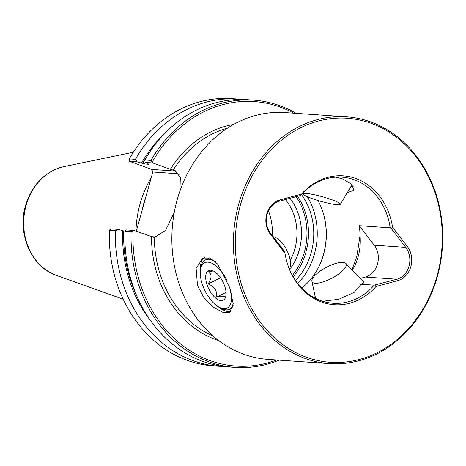 <?xml version="1.0" encoding="UTF-8"?>
<svg xmlns="http://www.w3.org/2000/svg" width="466" height="466" viewBox="0 0 466 466"><rect width="100%" height="100%" fill="white"/><g stroke="black" fill="none" stroke-linecap="round" stroke-linejoin="round"><path stroke-width="0.7" d="M331.588 278.365A19.24 6.087 152.1 0 1 311.905 281.272A19.24 6.087 152.1 0 1 326.614 267.222A19.24 6.087 152.1 0 1 345.784 263.348A19.24 6.087 152.1 0 1 331.588 278.365M213.317 270.985L208.366 271.859C211.989 274.049 211.902 278.085 208.116 283.969C214.605 286.52 217.395 290.901 216.474 297.11C223.039 295.625 225.911 295.968 225.09 298.153M207.195 271.765A16.491 7.899 -116.4 0 0 210.562 292.065A16.491 7.899 -116.4 0 0 224.565 299.09A16.491 7.899 -116.4 0 0 225.061 298.345A16.491 7.899 -116.4 0 0 222.958 281.918A16.491 7.899 -116.4 0 0 211.162 270.297A16.491 7.899 -116.4 0 0 207.195 271.765M227.163 280.928A25.292 12.116 -116.4 0 0 224.035 275.249A25.292 12.116 -116.4 0 0 200.549 269.377A25.292 12.116 -116.4 0 0 207.725 295.607A25.292 12.116 -116.4 0 0 219.364 307.35A25.292 12.116 -116.4 0 0 230.291 289.456M200.549 269.377L200.945 267.123A27.488 13.17 63.6 0 1 205.407 259.941A27.488 13.17 63.6 0 1 215.426 261.671M289.433 269.162A19.24 9.215 -116.4 0 0 284.784 246.613A19.24 9.215 -116.4 0 0 273.181 236.722M233.175 305.591A27.488 13.17 63.6 0 1 229.814 309.203A27.488 13.17 63.6 0 1 221.397 308.399L219.364 307.35M226.022 292.386L216.474 297.11M220.546 277.806L208.116 283.969M375.648 284.959L376.033 286.503A64.599 54.604 -86 0 1 321.563 302.003A64.599 54.604 -86 0 1 287.231 263.092A64.599 54.604 -86 0 1 285.023 253.3L284.761 251.797L270.385 233.087A19.24 16.263 -86 0 1 279.274 201.242L300.477 195.51L301.56 194.066A64.599 54.604 -86 0 1 356.03 178.565A64.599 54.604 -86 0 1 392.57 227.268L391.364 228.672L405.74 247.382A19.24 16.263 -86 0 1 396.851 279.227L374.21 285.163L361.15 284.26L354.131 292.421L338.811 299.277L322.682 301.286M300.477 195.51L300.85 195.231A63.225 53.439 94 0 1 341.893 177.127A63.225 53.439 94 0 1 354.393 179.794A63.225 53.439 94 0 1 390.217 227.833L391.364 228.672M319.641 265.055A64.599 54.604 94 0 0 323.235 213.113M297.727 283.491A64.599 54.604 94 0 0 307.333 196.71M279.128 360.154A133.94 113.215 -86 0 1 235.114 367.371A133.94 113.215 -86 0 1 131.121 231.736L133.992 230.454L154.328 237.526L165.482 230.414L174.237 212.607M136.27 231.287L152.825 171.995L151.718 169.42L175.385 171.057A35.323 18.337 110 0 1 176.445 171.185M135.985 231.183A96.002 81.148 -86 0 1 140.091 203.747A96.002 81.148 -86 0 1 151.24 177.668M346.599 116.832L285.058 112.574A123.7 104.559 94 0 0 177.202 199.739A123.7 104.559 94 0 0 243.52 354.16A123.7 104.559 94 0 0 267.985 359.379L329.526 363.637A123.7 104.559 -86 0 1 305.067 358.418A123.7 104.559 -86 0 1 235.516 218.35A123.7 104.559 -86 0 1 346.599 116.832A123.7 104.559 -86 0 1 371.064 122.051A123.7 104.559 -86 0 1 440.609 262.119A123.7 104.559 -86 0 1 329.526 363.637M301.723 288.11A63.225 53.439 94 0 0 319.769 264.781A63.225 53.439 94 0 0 323.62 254.244A63.225 53.439 94 0 0 323.322 213.399A63.225 53.439 94 0 0 317.958 200.52M352.413 270.286A50.718 42.866 94 0 0 360.043 235.464L356.81 256.539L352.011 269.54M313.868 297.494L315.167 296.557M287.149 262.807A63.225 53.439 94 0 0 320.66 300.605A63.225 53.439 94 0 0 333.167 303.273A63.225 53.439 94 0 0 374.21 285.163M218.251 306.721A30.238 14.487 -116.4 0 0 230.897 311.521M197.473 285.448L203.933 297.663L213.212 307.129L222.661 312.272L229.75 312.302L233.198 303.762L229.709 287.679L217.698 264.164L210.201 258.03L202.896 258.112L196.122 268.311L197.473 285.448M362.263 280.584L364.132 282.064L363.171 283.328L361.15 284.26M371.425 123.414A122.325 103.394 -86 0 1 437.009 276.117A122.325 103.394 -86 0 1 306.168 357.154A122.325 103.394 -86 0 1 240.584 204.452A122.325 103.394 -86 0 1 371.425 123.414M179.969 190.949L180.307 177.435L175.088 170.533L170.323 169.339L152.842 162.96L151.031 160.409A133.94 113.215 -86 0 1 253.597 100.138A133.94 113.215 -86 0 1 296.201 113.343M129.274 158.906L135.379 159.325A133.94 113.215 -86 0 1 237.945 99.054L231.835 98.629A133.94 113.215 94 0 0 129.274 158.906L129.134 160.24L129.612 161.352L151.718 169.42M224.204 366.497A133.94 113.215 -86 0 1 219.457 366.288A133.94 113.215 -86 0 1 115.463 230.653L109.359 230.227L110.768 228.853L118.37 229.377L123.711 230.985A126.449 106.883 -86 0 0 137.72 298.013M293.813 113.18A132.565 112.05 94 0 0 152.359 161.848M133.037 231.049A132.565 112.05 94 0 0 276.746 359.985M360.043 235.464A63.225 53.439 94 0 0 359.245 225.695L374.239 245.203A19.24 16.263 94 0 1 365.344 277.049L360.206 278.435M335.84 177.115L342.953 179.002L351.836 184.489L353.921 190.262L347.327 192.604M351.055 186.33A28.519 3.612 -164.4 0 0 353.187 186.348M390.217 227.833L359.245 225.695M285.023 253.3L270.251 234.072A20.615 17.428 -86 0 1 279.775 199.955L301.56 194.066M392.57 227.268L407.342 246.497A20.615 17.428 -86 0 1 397.818 280.614L376.033 286.503M295.485 280.398A60.475 51.114 94 0 0 301.42 194.59M272.202 235.447A49.617 41.94 94 0 0 268.416 210.848A49.617 41.94 94 0 1 272.214 235.464M290.19 260.511A49.617 41.94 94 0 0 285.466 199.57M289.613 269.593A52.914 44.724 94 0 0 290.021 198.341M204.364 257.552A30.238 14.487 -116.4 0 0 200.374 270.641M237.945 99.054A133.94 113.215 -86 0 1 242.675 99.497M148.2 163.881L145.165 162.43L144.856 159.984L151.031 160.409M144.856 159.984A133.94 113.215 -86 0 1 247.417 99.707L253.597 100.138M131.121 231.736L124.94 231.305L126.321 229.924L133.992 230.454M235.114 367.371L228.934 366.946A133.94 113.215 -86 0 1 124.94 231.305M109.359 230.227A133.94 113.215 94 0 0 213.352 365.862L219.457 366.288M150.967 236.646L157.217 237.083M179.212 174.232A33.261 17.265 -70 0 0 176.492 173.632L152.825 171.995M129.612 161.352L137.214 161.883L135.379 159.325M148.701 164.096A125.074 105.718 -86 0 0 148.613 164.248L144.437 163.956L137.214 161.883M141.501 163.1A127.707 107.949 -86 0 1 164.23 133.958M145.165 162.43L152.842 162.96M151.258 321.563A127.707 107.949 -86 0 1 122.657 230.6M118.37 229.377L115.463 230.653M338.182 202.407A19.24 2.435 15.6 0 1 340.337 204.37A19.24 2.435 15.6 0 1 325.728 202.652A19.24 2.435 15.6 0 1 305.498 195.825A19.24 2.435 15.6 0 1 303.29 194.025A19.24 2.435 15.6 0 1 317.329 195.429A19.24 2.435 15.6 0 1 338.182 202.407M142.182 209.683A96.002 81.148 -86 0 1 143.61 203.992A96.002 81.148 -86 0 1 145.246 198.65M123.187 299.219L56.45 275.418A56.048 47.375 -86 0 1 26.113 205.349A56.048 47.375 -86 0 1 63.976 166.612L133.358 152.231M154.328 237.526A108.578 91.779 94 0 0 213.009 335.945M151.479 236.833A110.64 93.52 94 0 0 218.717 340.588M227.379 128.22A108.578 91.779 94 0 0 173.16 170.073M233.67 124.405A110.64 93.52 94 0 0 170.323 169.339M397.818 280.614L396.851 279.227L365.344 277.049M407.342 246.497L405.74 247.382L374.239 245.203M279.274 201.242L279.775 199.955M270.385 233.087L270.251 234.072M293.19 276.752A60.475 51.114 94 0 0 297.605 196.291M292.421 275.383A59.374 50.188 94 0 0 296.114 196.693M142.555 163.49A126.449 106.883 -86 0 1 147.588 155.423M144.437 163.956A125.074 105.718 -86 0 1 145.293 162.5M172.164 169.88L175.385 171.057L176.492 173.632M311.905 281.272L315.558 298.391M345.784 263.348L364.01 282.408M209.671 257.826L205.407 259.941M232.907 307.671L229.814 309.203M56.45 275.418C31.362 267.169 17.015 233.711 25.548 205.512C32.078 184.484 44.887 171.511 63.976 166.612M340.337 204.37L352.022 184.705M303.29 194.025L303.302 192.592"/></g></svg>
